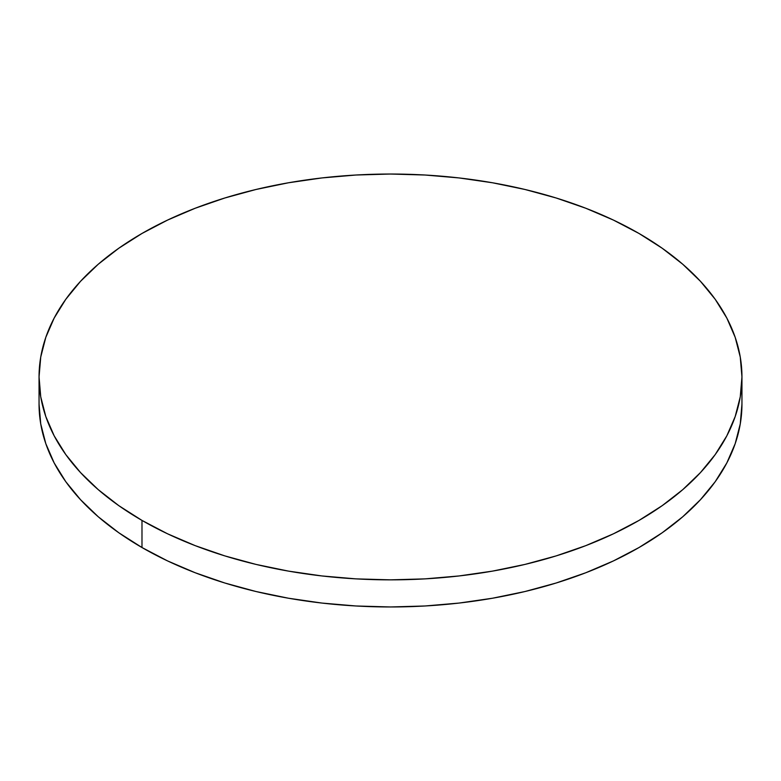 <?xml version="1.0" encoding="UTF-8"?>
<svg xmlns="http://www.w3.org/2000/svg" width="781" height="781" viewBox="0 0 781 781"><rect width="100%" height="100%" fill="white"/><g stroke="black" fill="none" stroke-linecap="round" stroke-linejoin="round"><path stroke-width="1.17" d="M741.95 404.06L740.261 423.946L735.194 443.647L726.818 462.957L715.201 481.711L700.45 499.703L682.721 516.788L662.171 532.779L639.014 547.53L613.456 560.904L585.76 572.766L556.17 583.007L524.998 591.52L492.518 598.226L459.062 603.069L424.952 605.988L390.5 606.964L356.048 605.988L321.938 603.069L288.482 598.226L256.002 591.52L224.83 583.007L195.24 572.766L167.544 560.904L141.986 547.53L118.829 532.779L98.279 516.788L80.55 499.703L65.799 481.711L54.182 462.957L45.806 443.647L40.739 423.946L39.05 404.06A351.45 202.904 0 0 0 141.986 547.53A351.45 202.904 0 0 0 524.998 591.52A351.45 202.904 0 0 0 741.95 404.06L741.95 376.94A351.45 202.904 180 0 1 524.998 564.409A351.45 202.904 180 0 1 141.986 520.419L141.986 547.53L141.986 520.419A351.45 202.904 180 0 1 39.05 376.94A351.45 202.904 180 0 1 256.002 189.48A351.45 202.904 180 0 1 639.014 233.47A351.45 202.904 180 0 1 741.95 376.94L740.261 357.054L735.194 337.353L726.818 318.043L715.201 299.289L700.45 281.297L682.721 264.212L662.171 248.221L639.014 233.47L613.456 220.096L585.76 208.234L556.17 197.993L524.998 189.48L492.518 182.774L459.062 177.931L424.952 175.012L390.5 174.036L356.048 175.012L321.938 177.931L288.482 182.774L256.002 189.48L224.83 197.993L195.24 208.234L167.544 220.096L141.986 233.47L118.829 248.221L98.279 264.212L80.55 281.297L65.799 299.289L54.182 318.043L45.806 337.353L40.739 357.054L39.05 376.94L40.739 396.836L45.806 416.527L54.182 435.847L65.799 454.591L80.55 472.593L98.279 489.677L118.829 505.668L141.986 520.419L167.544 533.794L195.24 545.655L224.83 555.896L256.002 564.409L288.482 571.116L321.938 575.948L356.048 578.877L390.5 579.853L424.952 578.877L459.062 575.948L492.518 571.116L524.998 564.409L556.17 555.896L585.76 545.655L613.456 533.794L639.014 520.419L662.171 505.668L682.721 489.677L700.45 472.593L715.201 454.591L726.818 435.847L735.194 416.527L740.261 396.836L741.95 376.94M39.05 404.06L39.05 376.94"/></g></svg>
